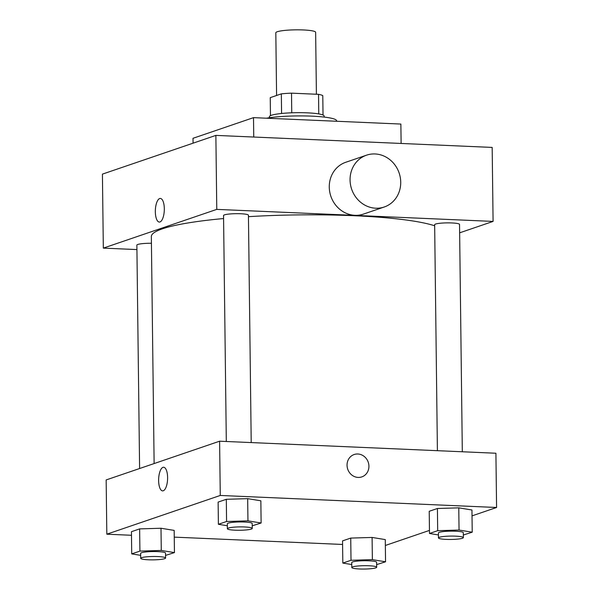 <?xml version="1.0" encoding="UTF-8"?>
<svg xmlns="http://www.w3.org/2000/svg" width="599" height="599" viewBox="0 0 599 599"><rect width="100%" height="100%" fill="white"/><g stroke="black" fill="none" stroke-linecap="round" stroke-linejoin="round"><path stroke-width="0.9" d="M316.407 94.245L315.643 32.286A19.917 2.696 179.3 0 0 303.296 29.95A19.917 2.696 179.3 0 0 275.817 32.773L276.588 95.481M270.463 115.667L270.246 97.644L281.343 93.856A26.745 3.616 179.3 0 1 291.511 93.159L318.541 94.335A26.745 3.616 179.3 0 1 322.786 95.66L323.026 115.023M281.582 113.481L281.343 93.856M318.773 113.915L318.541 94.335M291.75 112.799L291.511 93.159M269.393 117.741L269.378 116.715A27.382 3.706 -0.7 0 1 271.429 115.278A27.382 3.706 -0.7 0 1 302.038 112.687A27.382 3.706 -0.7 0 1 324.141 116.049L324.149 117.067M336.645 121.26L336.645 120.833A39.826 5.384 179.3 0 0 311.944 116.154A39.826 5.384 179.3 0 0 266.398 118.205M401.113 143.46L400.873 124.06L253.512 117.644L193.005 138.302L193.065 143.176M136.924 249.581L103.328 248.113L102.422 174.129L215.872 135.389L492.176 147.421L493.082 221.413L459.643 232.831M159.97 221.967A11.823 4.47 92.5 0 1 159.312 222.064A11.823 4.47 92.5 0 1 155.358 210.054A11.823 4.47 92.5 0 1 160.337 198.441A11.823 4.47 92.5 0 1 164.313 209.583A11.823 4.47 92.5 0 1 159.97 221.967M103.328 248.113L216.771 209.38L215.872 135.389M437.405 450.688L434.649 224.715A12.444 1.685 -0.7 0 1 435.578 224.056A12.444 1.685 -0.7 0 1 449.49 222.88A12.444 1.685 -0.7 0 1 459.538 224.408L462.316 451.773M226.31 441.493L223.547 215.52A12.444 1.685 -0.7 0 1 224.475 214.869A12.444 1.685 -0.7 0 1 238.395 213.686A12.444 1.685 -0.7 0 1 248.435 215.213L251.213 442.579M151.427 243.276A12.444 1.685 179.3 0 0 136.872 245.118L139.604 468.523M216.771 209.38L493.082 221.413M154.123 463.566L151.345 236.56A146.867 19.864 -0.7 0 1 162.351 228.848A146.867 19.864 -0.7 0 1 223.584 218.545M248.458 216.666A146.867 19.864 -0.7 0 1 434.657 225.786M384.244 206.999L363.443 214.098A27.382 25.083 -108.9 0 1 329.27 187.083A27.382 25.083 -108.9 0 1 345.75 162.277L366.543 155.171A27.382 25.083 71.1 0 0 350.063 179.985A27.382 25.083 71.1 0 0 384.244 206.999A27.382 25.083 71.1 0 0 399.129 172.976A27.382 25.083 71.1 0 0 366.543 155.171M253.744 137.044L253.512 117.644M160.337 198.441A11.823 4.47 -87.5 0 0 155.366 210.054A11.823 4.47 -87.5 0 0 159.312 222.064M131.495 535.274L106.824 534.196L106.158 479.941L219.608 441.201L495.912 453.233L496.578 507.488L472.019 515.874M106.824 534.196L220.267 495.455L219.608 441.201M167.6 477.53A11.823 4.47 92.5 0 1 162.591 490.881A11.823 4.47 92.5 0 1 158.645 478.871A11.823 4.47 92.5 0 1 163.624 467.25A11.823 4.47 92.5 0 1 167.6 477.53M342.546 540.882L350.737 538.089L372.099 537.445L385.277 539.594L372.099 537.445L350.737 538.089L342.546 540.882L342.823 563.082L351.007 560.282L372.368 559.638L385.546 561.787L376.659 564.602M218.126 502.097L226.31 499.296L247.672 498.653L260.85 500.801L247.672 498.653L226.31 499.296L218.126 502.097L218.395 524.29L226.579 521.497L247.949 520.853L261.119 523.002L252.231 525.817M342.591 544.461L174.257 537.131M429.461 530.407L385.344 545.472M220.267 495.455L496.578 507.488M131.451 531.695L139.634 528.895L161.004 528.251L174.174 530.4L161.004 528.251L139.634 528.895L131.451 531.695L131.72 553.888L139.911 551.095L161.273 550.444L174.444 552.592L165.556 555.415M429.221 511.291L437.412 508.491L458.774 507.847L471.952 509.996L458.774 507.847L437.412 508.491L429.221 511.291L429.498 533.484L437.682 530.692L459.044 530.04L472.222 532.189L463.334 535.012M358.127 477.425A11.823 10.827 -108.9 0 1 347.233 467.25A11.823 10.827 -108.9 0 1 354.166 454.521A11.823 10.827 -108.9 0 1 368.235 462.211A11.823 10.827 -108.9 0 1 361.811 476.901A11.823 10.827 -108.9 0 1 358.127 477.425M354.166 454.521A11.823 10.827 -108.9 0 1 368.235 462.211A11.823 10.827 -108.9 0 1 361.803 476.901M162.599 490.881A11.823 4.47 92.5 0 1 158.653 478.871A11.823 4.47 92.5 0 1 163.624 467.25M438.438 534.944L429.498 533.484M463.364 537.617L463.304 532.683A12.444 1.685 179.3 0 0 455.584 531.223A12.444 1.685 179.3 0 0 438.416 532.99L438.475 537.924A12.444 1.685 179.3 0 0 450.942 539.452A12.444 1.685 179.3 0 0 463.364 537.617A12.444 1.685 179.3 0 0 455.644 536.157A12.444 1.685 179.3 0 0 438.475 537.924M437.682 530.692L437.412 508.491M459.044 530.04L458.774 507.847M472.222 532.189L471.952 509.996M351.763 564.543L342.823 563.082M376.689 567.216L376.629 562.281A12.444 1.685 179.3 0 0 368.909 560.821A12.444 1.685 179.3 0 0 351.74 562.588L351.8 567.515A12.444 1.685 179.3 0 0 364.267 569.05A12.444 1.685 179.3 0 0 376.689 567.216A12.444 1.685 179.3 0 0 368.969 565.755A12.444 1.685 179.3 0 0 351.8 567.515M351.007 560.282L350.737 538.089M372.368 559.638L372.099 537.445M385.546 561.787L385.277 539.594M227.335 525.75L218.395 524.29M252.261 528.423L252.201 523.496A12.444 1.685 179.3 0 0 244.482 522.029A12.444 1.685 179.3 0 0 227.313 523.796L227.373 528.73A12.444 1.685 179.3 0 0 239.84 530.265A12.444 1.685 179.3 0 0 252.261 528.423A12.444 1.685 179.3 0 0 244.549 526.963A12.444 1.685 179.3 0 0 227.373 528.73M226.579 521.497L226.31 499.296M247.949 520.853L247.672 498.653M261.119 523.002L260.85 500.801M140.66 555.348L131.72 553.888M165.586 558.021L165.526 553.087A12.444 1.685 179.3 0 0 157.814 551.627A12.444 1.685 179.3 0 0 140.638 553.394L140.698 558.328A12.444 1.685 179.3 0 0 153.164 559.855A12.444 1.685 179.3 0 0 165.586 558.021A12.444 1.685 179.3 0 0 157.874 556.561A12.444 1.685 179.3 0 0 140.698 558.328M139.911 551.095L139.634 528.895M161.273 550.444L161.004 528.251M174.444 552.592L174.174 530.4"/></g></svg>
